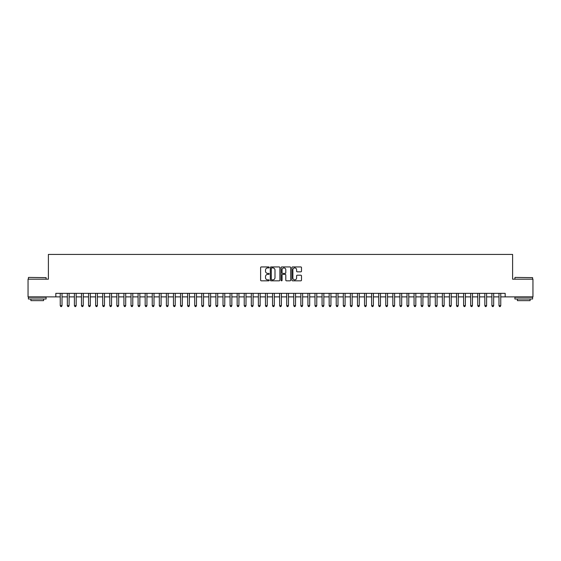 <?xml version="1.0" encoding="UTF-8"?>
<svg xmlns="http://www.w3.org/2000/svg" width="561" height="561" viewBox="0 0 561 561"><rect width="100%" height="100%" fill="white"/><g stroke="black" fill="none" stroke-linecap="round" stroke-linejoin="round"><path stroke-width="0.84" d="M269.175 267.422A0.484 0.484 0 0 0 268.691 266.938L261.314 266.938A0.694 0.694 0 0 0 260.62 267.632L260.62 280.135A0.694 0.694 0 0 0 261.314 280.83L268.691 280.83A0.484 0.484 0 0 0 269.175 280.346A0.484 0.484 0 0 0 268.691 279.855L267.737 279.855A2.223 2.223 0 0 1 265.514 277.632L265.514 276.594A2.223 2.223 0 0 1 267.737 274.371L268.691 274.371A0.484 0.484 0 0 0 269.175 273.88A0.484 0.484 0 0 0 268.691 273.396L267.737 273.396A2.223 2.223 0 0 1 265.514 271.173L265.514 270.136A2.223 2.223 0 0 1 267.737 267.913L268.691 267.913A0.484 0.484 0 0 0 269.175 267.422M300.801 271.833A0.694 0.694 0 0 0 301.495 271.138L301.495 267.632A0.694 0.694 0 0 0 300.801 266.938L292.604 266.938A0.694 0.694 0 0 0 291.909 267.632L291.909 280.135A0.694 0.694 0 0 0 292.604 280.83L300.801 280.83A0.694 0.694 0 0 0 301.495 280.135L301.495 275.9A0.694 0.694 0 0 0 300.801 275.206L297.295 275.206A0.694 0.694 0 0 0 296.601 275.9L296.601 277.997A1.858 1.858 0 0 1 294.742 279.855A1.858 1.858 0 0 1 292.884 277.997L292.884 269.771A1.858 1.858 0 0 1 294.742 267.913A1.858 1.858 0 0 1 296.601 269.771L296.601 271.138A0.694 0.694 0 0 0 297.295 271.833L300.801 271.833M55.827 296.881L28.05 296.881L28.05 279.189L48.393 279.189L48.393 254.421L512.607 254.421L512.607 279.189L532.95 279.189L532.95 296.881L505.173 296.881L505.173 293.347L55.827 293.347L55.827 296.881L60.244 296.881M279.89 267.632A0.694 0.694 0 0 0 279.196 266.938L270.998 266.938A0.694 0.694 0 0 0 270.304 267.632L270.304 280.135A0.694 0.694 0 0 0 270.998 280.83L279.196 280.83A0.694 0.694 0 0 0 279.89 280.135L279.89 267.632M281.804 266.938L290.002 266.938A0.694 0.694 0 0 1 290.696 267.632L290.696 280.135A0.694 0.694 0 0 1 290.002 280.83L286.489 280.83A0.694 0.694 0 0 1 285.794 280.135L285.794 275.065A0.694 0.694 0 0 0 285.1 274.371L282.772 274.371A0.694 0.694 0 0 0 282.078 275.065L282.078 280.346A0.484 0.484 0 0 1 281.594 280.83A0.484 0.484 0 0 1 281.11 280.346L281.11 267.632A0.694 0.694 0 0 1 281.804 266.938M62.019 296.881L67.327 296.881M69.094 296.881L74.403 296.881M76.17 296.881L81.478 296.881M83.245 296.881L88.554 296.881M90.321 296.881L95.629 296.881M97.397 296.881L102.705 296.881M104.472 296.881L109.781 296.881M111.548 296.881L116.856 296.881M118.63 296.881L123.932 296.881M125.706 296.881L131.015 296.881M132.782 296.881L138.09 296.881M139.857 296.881L145.166 296.881M146.933 296.881L152.241 296.881M154.009 296.881L159.317 296.881M161.084 296.881L166.393 296.881M168.16 296.881L173.468 296.881M175.235 296.881L180.544 296.881M182.318 296.881L187.619 296.881M189.394 296.881L194.702 296.881M196.469 296.881L201.778 296.881M203.545 296.881L208.853 296.881M210.62 296.881L215.929 296.881M217.696 296.881L223.005 296.881M224.772 296.881L230.08 296.881M231.847 296.881L237.156 296.881M238.923 296.881L244.231 296.881M246.006 296.881L251.307 296.881M253.081 296.881L258.39 296.881M260.157 296.881L265.465 296.881M267.232 296.881L272.541 296.881M274.308 296.881L279.616 296.881M281.384 296.881L286.692 296.881M288.459 296.881L293.768 296.881M295.535 296.881L300.843 296.881M302.61 296.881L307.919 296.881M309.693 296.881L314.994 296.881M316.769 296.881L322.077 296.881M323.844 296.881L329.153 296.881M330.92 296.881L336.228 296.881M337.995 296.881L343.304 296.881M345.071 296.881L350.38 296.881M352.147 296.881L357.455 296.881M359.222 296.881L364.531 296.881M366.298 296.881L371.606 296.881M373.381 296.881L378.682 296.881M380.456 296.881L385.765 296.881M387.532 296.881L392.84 296.881M394.607 296.881L399.916 296.881M401.683 296.881L406.991 296.881M408.759 296.881L414.067 296.881M415.834 296.881L421.143 296.881M422.91 296.881L428.218 296.881M429.985 296.881L435.294 296.881M437.068 296.881L442.37 296.881M444.144 296.881L449.452 296.881M451.219 296.881L456.528 296.881M458.295 296.881L463.603 296.881M465.371 296.881L470.679 296.881M472.446 296.881L477.755 296.881M479.522 296.881L484.83 296.881M486.597 296.881L491.906 296.881M493.673 296.881L498.981 296.881M500.756 296.881L505.173 296.881M271.762 267.913A0.484 0.484 0 0 0 271.279 268.396L271.279 279.371A0.484 0.484 0 0 0 271.762 279.855L272.772 279.855A2.223 2.223 0 0 0 274.995 277.632L274.995 270.136A2.223 2.223 0 0 0 272.772 267.913L271.762 267.913M285.794 269.806A1.858 1.858 0 0 0 283.936 267.948A1.858 1.858 0 0 0 282.078 269.806L282.078 272.702A0.694 0.694 0 0 0 282.772 273.396L285.1 273.396A0.694 0.694 0 0 0 285.794 272.702L285.794 269.806M62.019 293.347L62.019 305.654L60.244 305.654L60.244 293.347M62.019 305.654L61.486 306.579L60.777 306.579L60.244 305.654M28.618 277.422L46.093 277.632L28.618 277.422M37.25 299.006L28.401 299.006L28.401 297.239L46.093 297.239L46.093 299.006L37.25 299.006M43.618 299.006L43.618 300.633L30.883 300.633L30.883 299.006M515.117 277.422L532.599 277.632L515.117 277.422M523.75 299.006L514.907 299.006L514.907 297.239L532.599 297.239L532.599 299.006L523.75 299.006M530.117 299.006L530.117 300.633L517.382 300.633L517.382 299.006M69.094 293.347L69.094 305.654L67.327 305.654L67.327 293.347M69.094 305.654L68.561 306.579L67.853 306.579L67.327 305.654M76.17 293.347L76.17 305.654L74.403 305.654L74.403 293.347M76.17 305.654L75.637 306.579L74.929 306.579L74.403 305.654M83.245 293.347L83.245 305.654L81.478 305.654L81.478 293.347M83.245 305.654L82.712 306.579L82.004 306.579L81.478 305.654M90.321 293.347L90.321 305.654L88.554 305.654L88.554 293.347M90.321 305.654L89.788 306.579L89.087 306.579L88.554 305.654M97.397 293.347L97.397 305.654L95.629 305.654L95.629 293.347M97.397 305.654L96.871 306.579L96.162 306.579L95.629 305.654M104.472 293.347L104.472 305.654L102.705 305.654L102.705 293.347M104.472 305.654L103.946 306.579L103.238 306.579L102.705 305.654M111.548 293.347L111.548 305.654L109.781 305.654L109.781 293.347M111.548 305.654L111.022 306.579L110.314 306.579L109.781 305.654M118.63 293.347L118.63 305.654L116.856 305.654L116.856 293.347M118.63 305.654L118.098 306.579L117.389 306.579L116.856 305.654M125.706 293.347L125.706 305.654L123.932 305.654L123.932 293.347M125.706 305.654L125.173 306.579L124.465 306.579L123.932 305.654M132.782 293.347L132.782 305.654L131.015 305.654L131.015 293.347M132.782 305.654L132.249 306.579L131.54 306.579L131.015 305.654M139.857 293.347L139.857 305.654L138.09 305.654L138.09 293.347M139.857 305.654L139.324 306.579L138.616 306.579L138.09 305.654M146.933 293.347L146.933 305.654L145.166 305.654L145.166 293.347M146.933 305.654L146.4 306.579L145.692 306.579L145.166 305.654M154.009 293.347L154.009 305.654L152.241 305.654L152.241 293.347M154.009 305.654L153.476 306.579L152.774 306.579L152.241 305.654M161.084 293.347L161.084 305.654L159.317 305.654L159.317 293.347M161.084 305.654L160.558 306.579L159.85 306.579L159.317 305.654M168.16 293.347L168.16 305.654L166.393 305.654L166.393 293.347M168.16 305.654L167.634 306.579L166.926 306.579L166.393 305.654M175.235 293.347L175.235 305.654L173.468 305.654L173.468 293.347M175.235 305.654L174.709 306.579L174.001 306.579L173.468 305.654M182.318 293.347L182.318 305.654L180.544 305.654L180.544 293.347M182.318 305.654L181.785 306.579L181.077 306.579L180.544 305.654M189.394 293.347L189.394 305.654L187.619 305.654L187.619 293.347M189.394 305.654L188.861 306.579L188.152 306.579L187.619 305.654M196.469 293.347L196.469 305.654L194.702 305.654L194.702 293.347M196.469 305.654L195.936 306.579L195.228 306.579L194.702 305.654M203.545 293.347L203.545 305.654L201.778 305.654L201.778 293.347M203.545 305.654L203.012 306.579L202.304 306.579L201.778 305.654M210.62 293.347L210.62 305.654L208.853 305.654L208.853 293.347M210.62 305.654L210.087 306.579L209.379 306.579L208.853 305.654M217.696 293.347L217.696 305.654L215.929 305.654L215.929 293.347M217.696 305.654L217.163 306.579L216.462 306.579L215.929 305.654M224.772 293.347L224.772 305.654L223.005 305.654L223.005 293.347M224.772 305.654L224.246 306.579L223.537 306.579L223.005 305.654M231.847 293.347L231.847 305.654L230.08 305.654L230.08 293.347M231.847 305.654L231.321 306.579L230.613 306.579L230.08 305.654M238.923 293.347L238.923 305.654L237.156 305.654L237.156 293.347M238.923 305.654L238.397 306.579L237.689 306.579L237.156 305.654M246.006 293.347L246.006 305.654L244.231 305.654L244.231 293.347M246.006 305.654L245.473 306.579L244.764 306.579L244.231 305.654M253.081 293.347L253.081 305.654L251.307 305.654L251.307 293.347M253.081 305.654L252.548 306.579L251.84 306.579L251.307 305.654M260.157 293.347L260.157 305.654L258.39 305.654L258.39 293.347M260.157 305.654L259.624 306.579L258.916 306.579L258.39 305.654M267.232 293.347L267.232 305.654L265.465 305.654L265.465 293.347M267.232 305.654L266.699 306.579L265.991 306.579L265.465 305.654M274.308 293.347L274.308 305.654L272.541 305.654L272.541 293.347M274.308 305.654L273.775 306.579L273.067 306.579L272.541 305.654M281.384 293.347L281.384 305.654L279.616 305.654L279.616 293.347M281.384 305.654L280.851 306.579L280.149 306.579L279.616 305.654M288.459 293.347L288.459 305.654L286.692 305.654L286.692 293.347M288.459 305.654L287.933 306.579L287.225 306.579L286.692 305.654M295.535 293.347L295.535 305.654L293.768 305.654L293.768 293.347M295.535 305.654L295.009 306.579L294.301 306.579L293.768 305.654M302.61 293.347L302.61 305.654L300.843 305.654L300.843 293.347M302.61 305.654L302.084 306.579L301.376 306.579L300.843 305.654M309.693 293.347L309.693 305.654L307.919 305.654L307.919 293.347M309.693 305.654L309.16 306.579L308.452 306.579L307.919 305.654M316.769 293.347L316.769 305.654L314.994 305.654L314.994 293.347M316.769 305.654L316.236 306.579L315.527 306.579L314.994 305.654M323.844 293.347L323.844 305.654L322.077 305.654L322.077 293.347M323.844 305.654L323.311 306.579L322.603 306.579L322.077 305.654M330.92 293.347L330.92 305.654L329.153 305.654L329.153 293.347M330.92 305.654L330.387 306.579L329.679 306.579L329.153 305.654M337.995 293.347L337.995 305.654L336.228 305.654L336.228 293.347M337.995 305.654L337.463 306.579L336.754 306.579L336.228 305.654M345.071 293.347L345.071 305.654L343.304 305.654L343.304 293.347M345.071 305.654L344.538 306.579L343.837 306.579L343.304 305.654M352.147 293.347L352.147 305.654L350.38 305.654L350.38 293.347M352.147 305.654L351.621 306.579L350.913 306.579L350.38 305.654M359.222 293.347L359.222 305.654L357.455 305.654L357.455 293.347M359.222 305.654L358.696 306.579L357.988 306.579L357.455 305.654M366.298 293.347L366.298 305.654L364.531 305.654L364.531 293.347M366.298 305.654L365.772 306.579L365.064 306.579L364.531 305.654M373.381 293.347L373.381 305.654L371.606 305.654L371.606 293.347M373.381 305.654L372.848 306.579L372.139 306.579L371.606 305.654M380.456 293.347L380.456 305.654L378.682 305.654L378.682 293.347M380.456 305.654L379.923 306.579L379.215 306.579L378.682 305.654M387.532 293.347L387.532 305.654L385.765 305.654L385.765 293.347M387.532 305.654L386.999 306.579L386.291 306.579L385.765 305.654M394.607 293.347L394.607 305.654L392.84 305.654L392.84 293.347M394.607 305.654L394.074 306.579L393.366 306.579L392.84 305.654M401.683 293.347L401.683 305.654L399.916 305.654L399.916 293.347M401.683 305.654L401.15 306.579L400.442 306.579L399.916 305.654M408.759 293.347L408.759 305.654L406.991 305.654L406.991 293.347M408.759 305.654L408.226 306.579L407.524 306.579L406.991 305.654M415.834 293.347L415.834 305.654L414.067 305.654L414.067 293.347M415.834 305.654L415.308 306.579L414.6 306.579L414.067 305.654M422.91 293.347L422.91 305.654L421.143 305.654L421.143 293.347M422.91 305.654L422.384 306.579L421.676 306.579L421.143 305.654M429.985 293.347L429.985 305.654L428.218 305.654L428.218 293.347M429.985 305.654L429.46 306.579L428.751 306.579L428.218 305.654M437.068 293.347L437.068 305.654L435.294 305.654L435.294 293.347M437.068 305.654L436.535 306.579L435.827 306.579L435.294 305.654M444.144 293.347L444.144 305.654L442.37 305.654L442.37 293.347M444.144 305.654L443.611 306.579L442.902 306.579L442.37 305.654M451.219 293.347L451.219 305.654L449.452 305.654L449.452 293.347M451.219 305.654L450.686 306.579L449.978 306.579L449.452 305.654M458.295 293.347L458.295 305.654L456.528 305.654L456.528 293.347M458.295 305.654L457.762 306.579L457.054 306.579L456.528 305.654M465.371 293.347L465.371 305.654L463.603 305.654L463.603 293.347M465.371 305.654L464.838 306.579L464.129 306.579L463.603 305.654M472.446 293.347L472.446 305.654L470.679 305.654L470.679 293.347M472.446 305.654L471.913 306.579L471.212 306.579L470.679 305.654M479.522 293.347L479.522 305.654L477.755 305.654L477.755 293.347M479.522 305.654L478.996 306.579L478.288 306.579L477.755 305.654M486.597 293.347L486.597 305.654L484.83 305.654L484.83 293.347M486.597 305.654L486.071 306.579L485.363 306.579L484.83 305.654M493.673 293.347L493.673 305.654L491.906 305.654L491.906 293.347M493.673 305.654L493.147 306.579L492.439 306.579L491.906 305.654M500.756 293.347L500.756 305.654L498.981 305.654L498.981 293.347M500.756 305.654L500.223 306.579L499.514 306.579L498.981 305.654M28.401 279.189L28.401 277.632M32.44 297.239L32.44 296.881M42.061 297.239L42.061 296.881M46.093 279.189L46.093 277.632M514.907 279.189L514.907 277.632M518.939 297.239L518.939 296.881M528.56 297.239L528.56 296.881M532.599 279.189L532.599 277.632"/></g></svg>
